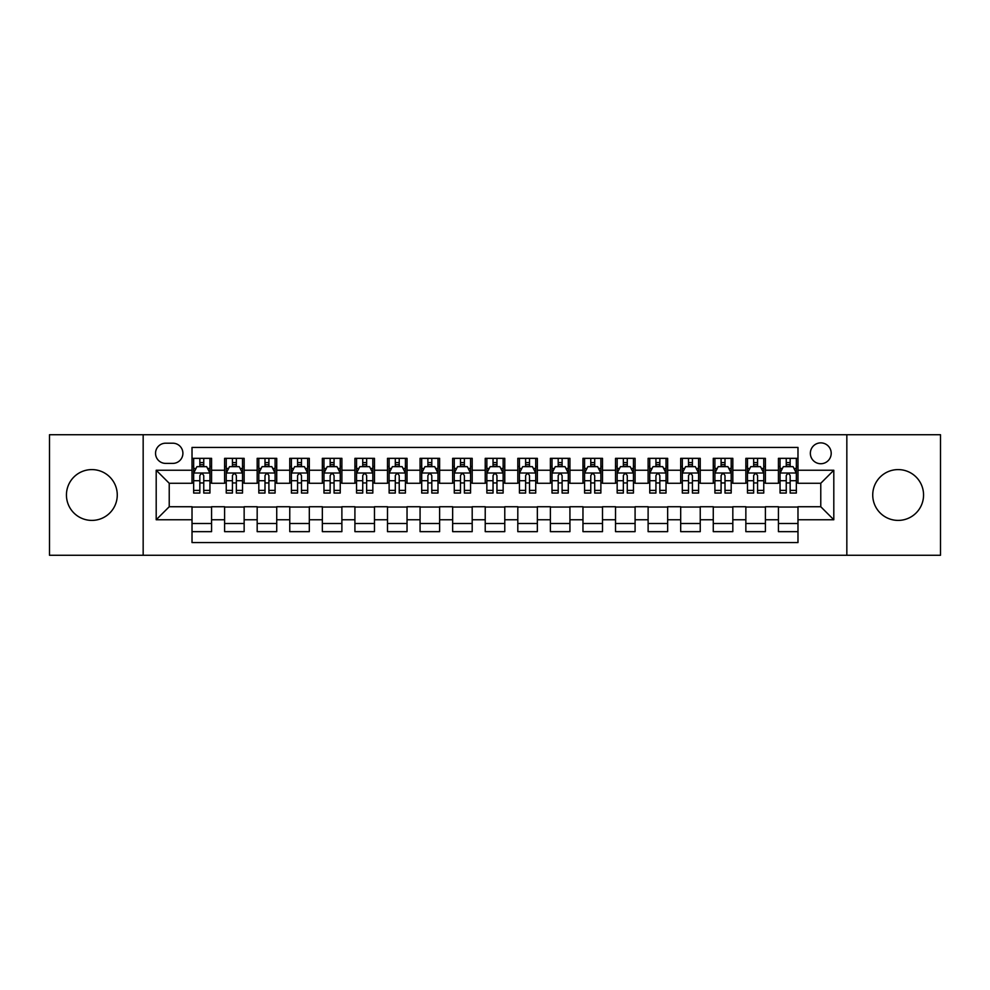 <?xml version="1.0" encoding="UTF-8"?>
<svg xmlns="http://www.w3.org/2000/svg" width="990" height="990" viewBox="0 0 990 990"><rect width="100%" height="100%" fill="white"/><g stroke="black" fill="none" stroke-linecap="round" stroke-linejoin="round"><path stroke-width="1.49" d="M898.153 469.594A25.406 25.406 0 0 0 872.735 495A25.406 25.406 0 0 0 898.153 520.406A25.406 25.406 0 0 0 923.559 495A25.406 25.406 0 0 0 898.153 469.594M91.847 469.594A25.406 25.406 0 0 0 66.441 495A25.406 25.406 0 0 0 91.847 520.406A25.406 25.406 0 0 0 117.266 495A25.406 25.406 0 0 0 91.847 469.594M820.772 442.877A10.42 10.42 0 0 0 810.352 453.296A10.42 10.42 0 0 0 820.772 463.728A10.42 10.42 0 0 0 831.204 453.296A10.42 10.42 0 0 0 820.772 442.877M846.834 555.266L940.5 555.266L940.5 434.734L846.834 434.734L846.834 555.266L143.166 555.266L143.166 434.734L49.5 434.734L49.5 555.266L143.166 555.266M797.977 458.345L778.425 458.345L778.425 470.238L765.394 470.238L765.394 483.269L778.425 483.269L778.425 470.238M765.394 470.238L765.394 458.345L745.854 458.345L745.854 470.238L732.823 470.238L732.823 483.269L745.854 483.269L745.854 470.238M732.823 470.238L732.823 458.345L713.27 458.345L713.27 470.238L700.239 470.238L700.239 483.269L713.27 483.269L713.27 470.238M700.239 470.238L700.239 458.345L680.687 458.345L680.687 470.238L667.656 470.238L667.656 483.269L680.687 483.269L680.687 470.238M667.656 470.238L667.656 458.345L648.116 458.345L648.116 470.238L635.085 470.238L635.085 483.269L648.116 483.269L648.116 470.238M635.085 470.238L635.085 458.345L615.533 458.345L615.533 470.238L602.502 470.238L602.502 483.269L615.533 483.269L615.533 470.238M602.502 470.238L602.502 458.345L582.962 458.345L582.962 470.238L569.931 470.238L569.931 483.269L582.962 483.269L582.962 470.238M569.931 470.238L569.931 458.345L550.378 458.345L550.378 470.238L537.347 470.238L537.347 483.269L550.378 483.269L550.378 470.238M537.347 470.238L537.347 458.345L517.807 458.345L517.807 470.238L504.776 470.238L504.776 483.269L517.807 483.269L517.807 470.238M504.776 470.238L504.776 458.345L485.224 458.345L485.224 470.238L472.193 470.238L472.193 483.269L485.224 483.269L485.224 470.238M472.193 470.238L472.193 458.345L452.653 458.345L452.653 470.238L439.622 470.238L439.622 483.269L452.653 483.269L452.653 470.238M439.622 470.238L439.622 458.345L420.069 458.345L420.069 470.238L407.039 470.238L407.039 483.269L420.069 483.269L420.069 470.238M407.039 470.238L407.039 458.345L387.498 458.345L387.498 470.238L374.468 470.238L374.468 483.269L387.498 483.269L387.498 470.238M374.468 470.238L374.468 458.345L354.915 458.345L354.915 470.238L341.884 470.238L341.884 483.269L354.915 483.269L354.915 470.238M341.884 470.238L341.884 458.345L322.344 458.345L322.344 470.238L309.313 470.238L309.313 483.269L322.344 483.269L322.344 470.238M309.313 470.238L309.313 458.345L289.761 458.345L289.761 470.238L276.73 470.238L276.73 483.269L289.761 483.269L289.761 470.238M276.73 470.238L276.73 458.345L257.177 458.345L257.177 470.238L244.146 470.238L244.146 483.269L257.177 483.269L257.177 470.238M244.146 470.238L244.146 458.345L224.606 458.345L224.606 483.269L211.575 483.269L211.575 458.345L192.023 458.345M192.023 531.655L211.575 531.655L211.575 506.732L224.606 506.732L224.606 531.655L244.146 531.655L244.146 506.732L257.177 506.732L257.177 519.762L244.146 519.762M257.177 519.762L257.177 531.655L276.73 531.655L276.73 506.732L289.761 506.732L289.761 519.762L276.73 519.762M289.761 519.762L289.761 531.655L309.313 531.655L309.313 506.732L322.344 506.732L322.344 519.762L309.313 519.762M322.344 519.762L322.344 531.655L341.884 531.655L341.884 506.732L354.915 506.732L354.915 519.762L341.884 519.762M354.915 519.762L354.915 531.655L374.468 531.655L374.468 506.732L387.498 506.732L387.498 519.762L374.468 519.762M387.498 519.762L387.498 531.655L407.039 531.655L407.039 506.732L420.069 506.732L420.069 519.762L407.039 519.762M420.069 519.762L420.069 531.655L439.622 531.655L439.622 506.732L452.653 506.732L452.653 519.762L439.622 519.762M452.653 519.762L452.653 531.655L472.193 531.655L472.193 506.732L485.224 506.732L485.224 519.762L472.193 519.762M485.224 519.762L485.224 531.655L504.776 531.655L504.776 506.732L517.807 506.732L517.807 519.762L504.776 519.762M517.807 519.762L517.807 531.655L537.347 531.655L537.347 506.732L550.378 506.732L550.378 519.762L537.347 519.762M550.378 519.762L550.378 531.655L569.931 531.655L569.931 506.732L582.962 506.732L582.962 519.762L569.931 519.762M582.962 519.762L582.962 531.655L602.502 531.655L602.502 506.732L615.533 506.732L615.533 519.762L602.502 519.762M615.533 519.762L615.533 531.655L635.085 531.655L635.085 506.732L648.116 506.732L648.116 519.762L635.085 519.762M648.116 519.762L648.116 531.655L667.656 531.655L667.656 506.732L680.687 506.732L680.687 519.762L667.656 519.762M680.687 519.762L680.687 531.655L700.239 531.655L700.239 506.732L713.27 506.732L713.27 519.762L700.239 519.762M713.27 519.762L713.27 531.655L732.823 531.655L732.823 506.732L745.854 506.732L745.854 519.762L732.823 519.762M745.854 519.762L745.854 531.655L765.394 531.655L765.394 506.732L778.425 506.732L778.425 519.762L765.394 519.762M165.639 463.394L172.804 463.394A10.098 10.098 0 0 0 182.903 453.296A10.098 10.098 0 0 0 172.804 443.198L165.639 443.198A10.098 10.098 0 0 0 155.541 453.296A10.098 10.098 0 0 0 165.639 463.394M846.834 434.734L143.166 434.734M797.977 470.238L797.977 447.43L192.023 447.43L192.023 483.269L169.228 483.269L169.228 506.732L192.023 506.732L192.023 542.57L797.977 542.57L797.977 506.732L820.772 506.732L820.772 483.269L797.977 483.269L797.977 470.238L833.803 470.238L833.803 519.762L797.977 519.762M192.023 519.762L156.197 519.762L156.197 470.238L192.023 470.238M778.425 519.762L778.425 531.655L797.977 531.655M192.023 466.5L193.656 466.5M199.844 466.5L203.754 466.5M209.942 466.5L211.575 466.5M192.023 482.947L193.656 482.947M199.844 482.947L203.754 482.947M209.942 482.947L211.575 482.947M192.023 507.053L211.575 507.053M192.023 523.5L211.575 523.5M224.606 482.947L226.24 482.947M232.427 482.947L236.338 482.947M242.525 482.947L244.146 482.947M224.606 466.5L226.24 466.5M232.427 466.5L236.338 466.5M242.525 466.5L244.146 466.5M224.606 507.053L244.146 507.053M224.606 523.5L244.146 523.5M257.177 507.053L276.73 507.053M257.177 523.5L276.73 523.5M257.177 466.5L258.811 466.5M264.998 466.5L268.909 466.5M275.096 466.5L276.73 466.5M257.177 482.947L258.811 482.947M264.998 482.947L268.909 482.947M275.096 482.947L276.73 482.947M289.761 507.053L309.313 507.053M289.761 523.5L309.313 523.5M289.761 466.5L291.394 466.5M297.582 466.5L301.492 466.5M307.68 466.5L309.313 466.5M289.761 482.947L291.394 482.947M297.582 482.947L301.492 482.947M307.68 482.947L309.313 482.947M322.344 507.053L341.884 507.053M322.344 523.5L341.884 523.5M322.344 466.5L323.965 466.5M330.153 466.5L334.063 466.5M340.251 466.5L341.884 466.5M322.344 482.947L323.965 482.947M330.153 482.947L334.063 482.947M340.251 482.947L341.884 482.947M354.915 507.053L374.468 507.053M354.915 523.5L374.468 523.5M354.915 466.5L356.549 466.5M362.736 466.5L366.647 466.5M372.834 466.5L374.468 466.5M354.915 482.947L356.549 482.947M362.736 482.947L366.647 482.947M372.834 482.947L374.468 482.947M387.498 507.053L407.039 507.053M387.498 523.5L407.039 523.5M387.498 466.5L389.12 466.5M395.307 466.5L399.218 466.5M405.417 466.5L407.039 466.5M387.498 482.947L389.12 482.947M395.307 482.947L399.218 482.947M405.417 482.947L407.039 482.947M420.069 507.053L439.622 507.053M420.069 523.5L439.622 523.5M420.069 466.5L421.703 466.5M427.89 466.5L431.801 466.5M437.988 466.5L439.622 466.5M420.069 482.947L421.703 482.947M427.89 482.947L431.801 482.947M437.988 482.947L439.622 482.947M452.653 507.053L472.193 507.053M452.653 523.5L472.193 523.5M452.653 466.5L454.274 466.5M460.474 466.5L464.372 466.5M470.572 466.5L472.193 466.5M452.653 482.947L454.274 482.947M460.474 482.947L464.372 482.947M470.572 482.947L472.193 482.947M485.224 507.053L504.776 507.053M485.224 523.5L504.776 523.5M485.224 466.5L486.857 466.5M493.045 466.5L496.955 466.5M503.143 466.5L504.776 466.5M485.224 482.947L486.857 482.947M493.045 482.947L496.955 482.947M503.143 482.947L504.776 482.947M517.807 507.053L537.347 507.053M517.807 523.5L537.347 523.5M517.807 466.5L519.428 466.5M525.628 466.5L529.526 466.5M535.726 466.5L537.347 466.5M517.807 482.947L519.428 482.947M525.628 482.947L529.526 482.947M535.726 482.947L537.347 482.947M550.378 507.053L569.931 507.053M550.378 523.5L569.931 523.5M550.378 466.5L552.012 466.5M558.199 466.5L562.11 466.5M568.297 466.5L569.931 466.5M550.378 482.947L552.012 482.947M558.199 482.947L562.11 482.947M568.297 482.947L569.931 482.947M582.962 507.053L602.502 507.053M582.962 523.5L602.502 523.5M582.962 466.5L584.583 466.5M590.783 466.5L594.693 466.5M600.88 466.5L602.502 466.5M582.962 482.947L584.583 482.947M590.783 482.947L594.693 482.947M600.88 482.947L602.502 482.947M615.533 507.053L635.085 507.053M615.533 523.5L635.085 523.5M615.533 466.5L617.166 466.5M623.354 466.5L627.264 466.5M633.452 466.5L635.085 466.5M615.533 482.947L617.166 482.947M623.354 482.947L627.264 482.947M633.452 482.947L635.085 482.947M648.116 507.053L667.656 507.053M648.116 523.5L667.656 523.5M648.116 466.5L649.749 466.5M655.937 466.5L659.847 466.5M666.035 466.5L667.656 466.5M648.116 482.947L649.749 482.947M655.937 482.947L659.847 482.947M666.035 482.947L667.656 482.947M680.687 507.053L700.239 507.053M680.687 523.5L700.239 523.5M680.687 466.5L682.32 466.5M688.508 466.5L692.418 466.5M698.606 466.5L700.239 466.5M680.687 482.947L682.32 482.947M688.508 482.947L692.418 482.947M698.606 482.947L700.239 482.947M713.27 507.053L732.823 507.053M713.27 523.5L732.823 523.5M713.27 466.5L714.904 466.5M721.091 466.5L725.002 466.5M731.189 466.5L732.823 466.5M713.27 482.947L714.904 482.947M721.091 482.947L725.002 482.947M731.189 482.947L732.823 482.947M745.854 507.053L765.394 507.053M745.854 523.5L765.394 523.5M745.854 466.5L747.475 466.5M753.662 466.5L757.573 466.5M763.76 466.5L765.394 466.5M745.854 482.947L747.475 482.947M753.662 482.947L757.573 482.947M763.76 482.947L765.394 482.947M778.425 507.053L797.977 507.053M778.425 523.5L797.977 523.5M778.425 466.5L780.058 466.5M786.246 466.5L790.156 466.5M796.344 466.5L797.977 466.5M778.425 482.947L780.058 482.947M786.246 482.947L790.156 482.947M796.344 482.947L797.977 482.947M169.228 483.269L156.197 470.238M169.228 506.732L156.197 519.762M833.803 470.238L820.772 483.269M833.803 519.762L820.772 506.732M203.754 462.59L199.844 462.59M209.942 490.397L203.754 490.397L203.754 493.045L209.942 493.045L209.942 473.171L206.687 466.661L196.911 466.661L193.656 473.171L193.656 493.045L199.844 493.045L199.844 490.397L193.656 490.397M193.656 473.171L193.656 458.345M209.942 473.171L209.942 458.345M199.844 466.661L199.844 458.345M203.754 458.345L203.754 466.661M203.754 490.397L203.754 475.621C202.455 473.109 201.156 473.109 199.844 475.621L199.844 490.397M236.338 462.59L232.427 462.59M242.525 490.397L236.338 490.397L236.338 493.045L242.525 493.045L242.525 473.171L239.271 466.661L229.494 466.661L226.24 473.171L226.24 493.045L232.427 493.045L232.427 490.397L226.24 490.397M226.24 473.171L226.24 458.345M242.525 473.171L242.525 458.345M232.427 466.661L232.427 458.345M236.338 458.345L236.338 466.661M236.338 490.397L236.338 475.621C235.026 473.109 233.727 473.109 232.427 475.621L232.427 490.397M268.909 462.59L264.998 462.59M275.096 490.397L268.909 490.397L268.909 493.045L275.096 493.045L275.096 473.171L271.842 466.661L262.065 466.661L258.811 473.171L258.811 493.045L264.998 493.045L264.998 490.397L258.811 490.397M258.811 473.171L258.811 458.345M275.096 473.171L275.096 458.345M264.998 466.661L264.998 458.345M268.909 458.345L268.909 466.661M268.909 490.397L268.909 475.621C267.609 473.109 266.31 473.109 264.998 475.621L264.998 490.397M301.492 462.59L297.582 462.59M307.68 490.397L301.492 490.397L301.492 493.045L307.68 493.045L307.68 473.171L304.425 466.661L294.649 466.661L291.394 473.171L291.394 493.045L297.582 493.045L297.582 490.397L291.394 490.397M291.394 473.171L291.394 458.345M307.68 473.171L307.68 458.345M297.582 466.661L297.582 458.345M301.492 458.345L301.492 466.661M301.492 490.397L301.492 475.621C300.193 473.109 298.881 473.109 297.582 475.621L297.582 490.397M334.063 462.59L330.153 462.59M340.251 490.397L334.063 490.397L334.063 493.045L340.251 493.045L340.251 473.171L336.996 466.661L327.22 466.661L323.965 473.171L323.965 493.045L330.153 493.045L330.153 490.397L323.965 490.397M323.965 473.171L323.965 458.345M340.251 473.171L340.251 458.345M330.153 466.661L330.153 458.345M334.063 458.345L334.063 466.661M334.063 490.397L334.063 475.621C332.764 473.109 331.464 473.109 330.153 475.621L330.153 490.397M366.647 462.59L362.736 462.59M372.834 490.397L366.647 490.397L366.647 493.045L372.834 493.045L372.834 473.171L369.579 466.661L359.803 466.661L356.549 473.171L356.549 493.045L362.736 493.045L362.736 490.397L356.549 490.397M356.549 473.171L356.549 458.345M372.834 473.171L372.834 458.345M362.736 466.661L362.736 458.345M366.647 458.345L366.647 466.661M366.647 490.397L366.647 475.621C365.347 473.109 364.035 473.109 362.736 475.621L362.736 490.397M399.218 462.59L395.307 462.59M405.417 490.397L399.218 490.397L399.218 493.045L405.417 493.045L405.417 473.171L402.15 466.661L392.374 466.661L389.12 473.171L389.12 493.045L395.307 493.045L395.307 490.397L389.12 490.397M389.12 473.171L389.12 458.345M405.417 473.171L405.417 458.345M395.307 466.661L395.307 458.345M399.218 458.345L399.218 466.661M399.218 490.397L399.218 475.621C397.918 473.109 396.619 473.109 395.307 475.621L395.307 490.397M431.801 462.59L427.89 462.59M437.988 490.397L431.801 490.397L431.801 493.045L437.988 493.045L437.988 473.171L434.734 466.661L424.957 466.661L421.703 473.171L421.703 493.045L427.89 493.045L427.89 490.397L421.703 490.397M421.703 473.171L421.703 458.345M437.988 473.171L437.988 458.345M427.89 466.661L427.89 458.345M431.801 458.345L431.801 466.661M431.801 490.397L431.801 475.621C430.502 473.109 429.19 473.109 427.89 475.621L427.89 490.397M464.372 462.59L460.474 462.59M470.572 490.397L464.372 490.397L464.372 493.045L470.572 493.045L470.572 473.171L467.305 466.661L457.541 466.661L454.274 473.171L454.274 493.045L460.474 493.045L460.474 490.397L454.274 490.397M454.274 473.171L454.274 458.345M470.572 473.171L470.572 458.345M460.474 466.661L460.474 458.345M464.372 458.345L464.372 466.661M464.372 490.397L464.372 475.621C463.072 473.109 461.773 473.109 460.474 475.621L460.474 490.397M496.955 462.59L493.045 462.59M503.143 490.397L496.955 490.397L496.955 493.045L503.143 493.045L503.143 473.171L499.888 466.661L490.112 466.661L486.857 473.171L486.857 493.045L493.045 493.045L493.045 490.397L486.857 490.397M486.857 473.171L486.857 458.345M503.143 473.171L503.143 458.345M493.045 466.661L493.045 458.345M496.955 458.345L496.955 466.661M496.955 490.397L496.955 475.621C495.656 473.109 494.344 473.109 493.045 475.621L493.045 490.397M529.526 462.59L525.628 462.59M535.726 490.397L529.526 490.397L529.526 493.045L535.726 493.045L535.726 473.171L532.459 466.661L522.695 466.661L519.428 473.171L519.428 493.045L525.628 493.045L525.628 490.397L519.428 490.397M519.428 473.171L519.428 458.345M535.726 473.171L535.726 458.345M525.628 466.661L525.628 458.345M529.526 458.345L529.526 466.661M529.526 490.397L529.526 475.621C528.227 473.109 526.928 473.109 525.628 475.621L525.628 490.397M562.11 462.59L558.199 462.59M568.297 490.397L562.11 490.397L562.11 493.045L568.297 493.045L568.297 473.171L565.043 466.661L555.266 466.661L552.012 473.171L552.012 493.045L558.199 493.045L558.199 490.397L552.012 490.397M552.012 473.171L552.012 458.345M568.297 473.171L568.297 458.345M558.199 466.661L558.199 458.345M562.11 458.345L562.11 466.661M562.11 490.397L562.11 475.621C560.81 473.109 559.511 473.109 558.199 475.621L558.199 490.397M594.693 462.59L590.783 462.59M600.88 490.397L594.693 490.397L594.693 493.045L600.88 493.045L600.88 473.171L597.626 466.661L587.85 466.661L584.583 473.171L584.583 493.045L590.783 493.045L590.783 490.397L584.583 490.397M584.583 473.171L584.583 458.345M600.88 473.171L600.88 458.345M590.783 466.661L590.783 458.345M594.693 458.345L594.693 466.661M594.693 490.397L594.693 475.621C593.381 473.109 592.082 473.109 590.783 475.621L590.783 490.397M627.264 462.59L623.354 462.59M633.452 490.397L627.264 490.397L627.264 493.045L633.452 493.045L633.452 473.171L630.197 466.661L620.421 466.661L617.166 473.171L617.166 493.045L623.354 493.045L623.354 490.397L617.166 490.397M617.166 473.171L617.166 458.345M633.452 473.171L633.452 458.345M623.354 466.661L623.354 458.345M627.264 458.345L627.264 466.661M627.264 490.397L627.264 475.621C625.965 473.109 624.665 473.109 623.354 475.621L623.354 490.397M659.847 462.59L655.937 462.59M666.035 490.397L659.847 490.397L659.847 493.045L666.035 493.045L666.035 473.171L662.78 466.661L653.004 466.661L649.749 473.171L649.749 493.045L655.937 493.045L655.937 490.397L649.749 490.397M649.749 473.171L649.749 458.345M666.035 473.171L666.035 458.345M655.937 466.661L655.937 458.345M659.847 458.345L659.847 466.661M659.847 490.397L659.847 475.621C658.536 473.109 657.236 473.109 655.937 475.621L655.937 490.397M692.418 462.59L688.508 462.59M698.606 490.397L692.418 490.397L692.418 493.045L698.606 493.045L698.606 473.171L695.351 466.661L685.575 466.661L682.32 473.171L682.32 493.045L688.508 493.045L688.508 490.397L682.32 490.397M682.32 473.171L682.32 458.345M698.606 473.171L698.606 458.345M688.508 466.661L688.508 458.345M692.418 458.345L692.418 466.661M692.418 490.397L692.418 475.621C691.119 473.109 689.82 473.109 688.508 475.621L688.508 490.397M725.002 462.59L721.091 462.59M731.189 490.397L725.002 490.397L725.002 493.045L731.189 493.045L731.189 473.171L727.935 466.661L718.158 466.661L714.904 473.171L714.904 493.045L721.091 493.045L721.091 490.397L714.904 490.397M714.904 473.171L714.904 458.345M731.189 473.171L731.189 458.345M721.091 466.661L721.091 458.345M725.002 458.345L725.002 466.661M725.002 490.397L725.002 475.621C723.702 473.109 722.391 473.109 721.091 475.621L721.091 490.397M757.573 462.59L753.662 462.59M763.76 490.397L757.573 490.397L757.573 493.045L763.76 493.045L763.76 473.171L760.506 466.661L750.729 466.661L747.475 473.171L747.475 493.045L753.662 493.045L753.662 490.397L747.475 490.397M747.475 473.171L747.475 458.345M763.76 473.171L763.76 458.345M753.662 466.661L753.662 458.345M757.573 458.345L757.573 466.661M757.573 490.397L757.573 475.621C756.273 473.109 754.974 473.109 753.662 475.621L753.662 490.397M790.156 462.59L786.246 462.59M796.344 490.397L790.156 490.397L790.156 493.045L796.344 493.045L796.344 473.171L793.089 466.661L783.313 466.661L780.058 473.171L780.058 493.045L786.246 493.045L786.246 490.397L780.058 490.397M780.058 473.171L780.058 458.345M796.344 473.171L796.344 458.345M786.246 466.661L786.246 458.345M790.156 458.345L790.156 466.661M790.156 490.397L790.156 475.621C788.857 473.109 787.545 473.109 786.246 475.621L786.246 490.397M224.606 519.762L211.575 519.762M224.606 470.238L211.575 470.238M209.868 473.01L193.743 473.01M193.656 468.456L196.02 468.456M207.578 468.456L209.942 468.456M199.844 480.719L193.656 480.719M209.942 480.719L203.754 480.719M203.754 464.657L199.844 464.657M242.439 473.01L226.314 473.01M226.24 468.456L228.591 468.456M240.162 468.456L242.525 468.456M232.427 480.719L226.24 480.719M242.525 480.719L236.338 480.719M236.338 464.657L232.427 464.657M275.022 473.01L258.897 473.01M258.811 468.456L261.174 468.456M272.745 468.456L275.096 468.456M264.998 480.719L258.811 480.719M275.096 480.719L268.909 480.719M268.909 464.657L264.998 464.657M307.593 473.01L291.468 473.01M291.394 468.456L293.745 468.456M305.316 468.456L307.68 468.456M297.582 480.719L291.394 480.719M307.68 480.719L301.492 480.719M301.492 464.657L297.582 464.657M340.176 473.01L324.052 473.01M323.965 468.456L326.329 468.456M337.899 468.456L340.251 468.456M330.153 480.719L323.965 480.719M340.251 480.719L334.063 480.719M334.063 464.657L330.153 464.657M372.747 473.01L356.623 473.01M356.549 468.456L358.912 468.456M370.47 468.456L372.834 468.456M362.736 480.719L356.549 480.719M372.834 480.719L366.647 480.719M366.647 464.657L362.736 464.657M405.331 473.01L389.206 473.01M389.12 468.456L391.483 468.456M403.054 468.456L405.417 468.456M395.307 480.719L389.12 480.719M405.417 480.719L399.218 480.719M399.218 464.657L395.307 464.657M437.902 473.01L421.777 473.01M421.703 468.456L424.067 468.456M435.625 468.456L437.988 468.456M427.89 480.719L421.703 480.719M437.988 480.719L431.801 480.719M431.801 464.657L427.89 464.657M470.485 473.01L454.361 473.01M454.274 468.456L456.637 468.456M468.208 468.456L470.572 468.456M460.474 480.719L454.274 480.719M470.572 480.719L464.372 480.719M464.372 464.657L460.474 464.657M503.068 473.01L486.932 473.01M486.857 468.456L489.221 468.456M500.779 468.456L503.143 468.456M493.045 480.719L486.857 480.719M503.143 480.719L496.955 480.719M496.955 464.657L493.045 464.657M535.639 473.01L519.515 473.01M519.428 468.456L521.792 468.456M533.363 468.456L535.726 468.456M525.628 480.719L519.428 480.719M535.726 480.719L529.526 480.719M529.526 464.657L525.628 464.657M568.223 473.01L552.098 473.01M552.012 468.456L554.375 468.456M565.933 468.456L568.297 468.456M558.199 480.719L552.012 480.719M568.297 480.719L562.11 480.719M562.11 464.657L558.199 464.657M600.794 473.01L584.669 473.01M584.583 468.456L586.946 468.456M598.517 468.456L600.88 468.456M590.783 480.719L584.583 480.719M600.88 480.719L594.693 480.719M594.693 464.657L590.783 464.657M633.377 473.01L617.253 473.01M617.166 468.456L619.53 468.456M631.088 468.456L633.452 468.456M623.354 480.719L617.166 480.719M633.452 480.719L627.264 480.719M627.264 464.657L623.354 464.657M665.948 473.01L649.824 473.01M649.749 468.456L652.101 468.456M663.671 468.456L666.035 468.456M655.937 480.719L649.749 480.719M666.035 480.719L659.847 480.719M659.847 464.657L655.937 464.657M698.532 473.01L682.407 473.01M682.32 468.456L684.684 468.456M696.255 468.456L698.606 468.456M688.508 480.719L682.32 480.719M698.606 480.719L692.418 480.719M692.418 464.657L688.508 464.657M731.103 473.01L714.978 473.01M714.904 468.456L717.255 468.456M728.826 468.456L731.189 468.456M721.091 480.719L714.904 480.719M731.189 480.719L725.002 480.719M725.002 464.657L721.091 464.657M763.686 473.01L747.561 473.01M747.475 468.456L749.838 468.456M761.409 468.456L763.76 468.456M753.662 480.719L747.475 480.719M763.76 480.719L757.573 480.719M757.573 464.657L753.662 464.657M796.257 473.01L780.132 473.01M780.058 468.456L782.422 468.456M793.98 468.456L796.344 468.456M786.246 480.719L780.058 480.719M796.344 480.719L790.156 480.719M790.156 464.657L786.246 464.657"/></g></svg>
